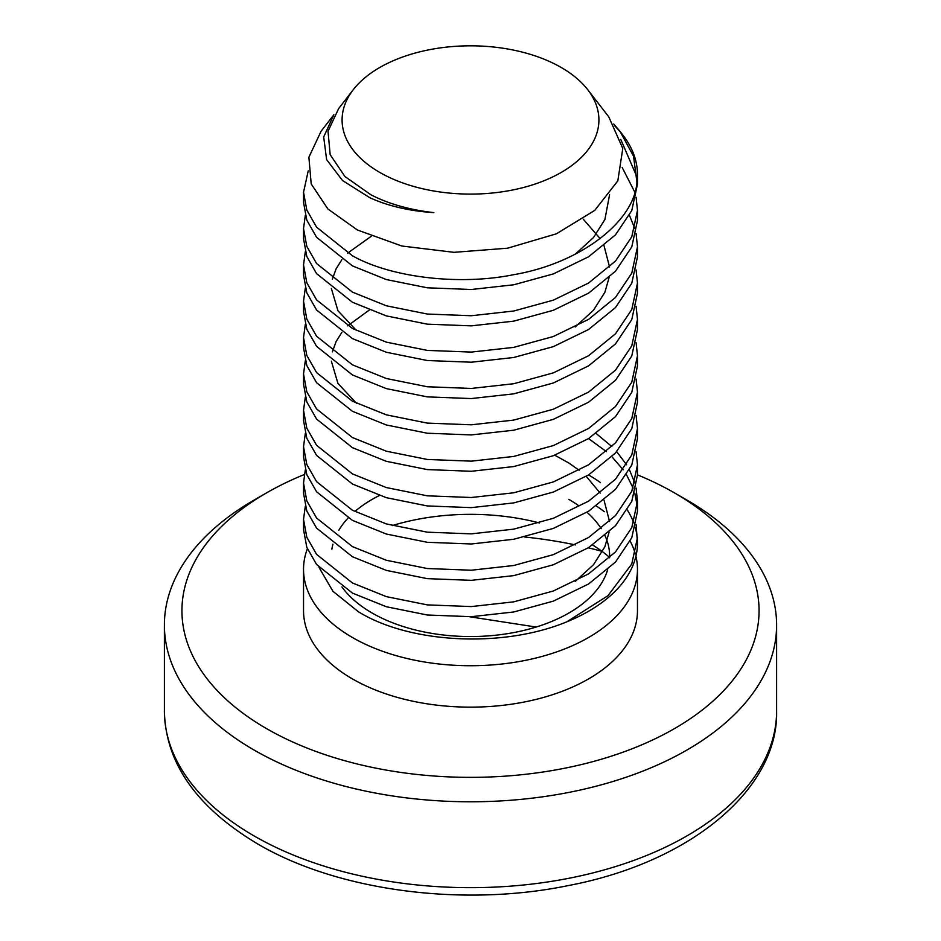 <?xml version="1.0" encoding="UTF-8"?>
<svg xmlns="http://www.w3.org/2000/svg" width="941" height="941" viewBox="0 0 941 941"><rect width="100%" height="100%" fill="white"/><g stroke="black" fill="none" stroke-linecap="round" stroke-linejoin="round"><path stroke-width="1.41" d="M304.261 474.558A288.581 166.616 0 0 0 266.444 492.943A288.581 166.616 0 0 0 266.444 728.557A288.581 166.616 0 0 0 674.556 728.557A288.581 166.616 0 0 0 674.556 492.943A288.581 166.616 0 0 0 674.556 492.931A288.581 166.616 0 0 0 637.469 474.852M686.954 500.094L674.556 492.943L686.954 500.094A306.107 176.732 180 0 1 776.607 625.059A306.107 176.732 180 0 1 587.643 788.335A306.107 176.732 180 0 1 254.046 750.024A306.107 176.732 180 0 1 164.393 625.059A306.107 176.732 180 0 1 254.046 500.094L266.444 492.943M620.754 139.397L637.092 177.273M637.469 174.485L637.469 184.142L631.776 210.561L615.485 234.862L588.56 256.799L553.32 273.937L513.715 284.782L471.265 289.499L427.285 287.805L386.351 279.559L352.44 265.891L316.576 237.285L306.801 220.135L303.531 202.327L303.531 192.211L306.801 210.019L316.576 227.169L352.44 255.776C391.009 277.654 459.855 285.711 513.715 274.666C579.35 263.586 634.199 222.229 636.939 182.166A166.969 96.394 0 0 0 637.469 174.485A166.969 96.394 0 0 0 622.918 135.139L620.025 131.399L633.516 156.135L636.939 182.166M621.46 133.304A166.969 96.394 0 0 0 615.026 126.212M319.046 567.482L332.926 591.277L358.474 611.803C410.064 643.609 502.894 648.243 566.788 621.848A166.969 96.394 0 0 0 637.469 543.098L636.092 524.443M637.41 540.416A166.969 96.394 0 0 0 635.316 527.678M633.716 522.761A166.969 96.394 0 0 0 627.329 510.01M600.417 482.545A166.969 96.394 0 0 0 588.56 474.934M566.788 621.848L607.98 595.677L631.776 563.988L637.469 537.582M588.56 438.577L606.404 451.645M611.885 456.703L623.189 469.83M626.565 474.899L633.105 488.061M634.81 493.143L637.269 506.282M637.469 501.224L637.469 511.339L631.776 537.746L615.485 562.059L588.56 583.996L553.32 601.134L513.715 611.979L471.265 616.696L427.285 615.002L386.351 606.745L352.44 593.089L316.576 564.482L306.801 547.321L303.531 529.512L303.531 519.397L306.801 537.205L316.576 554.367L352.44 582.961L386.351 596.629L427.285 604.887L471.265 606.58L513.715 601.852L553.32 591.007L588.56 573.881L615.485 551.932L631.776 527.63L637.469 501.224L636.092 488.085M634.81 483.015L629.458 469.853M626.565 464.783L616.708 451.645M611.885 446.587L596.147 433.495M637.469 464.866L637.469 474.982L631.776 501.4L615.485 525.701L588.56 547.638L553.32 564.776L513.715 575.621L471.265 580.338L427.285 578.644L386.351 570.399L352.44 556.731L316.576 528.124L306.801 510.975L303.531 493.166L303.531 483.051L306.801 500.859L316.576 518.009L352.44 546.615L386.351 560.271L427.285 568.529L471.265 570.222L513.715 565.506L553.32 554.661L588.56 537.523L615.485 515.586L631.776 491.284L637.469 464.866L636.092 451.739M637.469 428.508L637.469 438.635L631.776 465.042L615.485 489.344L588.56 511.281L553.32 528.419L513.715 539.264L471.265 543.98L427.285 542.298L386.351 534.041L352.44 520.373L316.576 491.767L306.801 474.617L303.531 456.808L303.531 446.693L306.801 464.501L316.576 481.651L352.44 510.257L386.351 523.925L427.285 532.183L471.265 533.865L513.715 529.148L553.32 518.303L588.56 501.165L615.485 479.228L631.776 454.926L637.469 428.508L636.092 415.381M637.469 392.162L637.469 402.278L631.776 428.684L615.485 452.986L588.56 474.934L553.32 492.061L513.715 502.906L471.265 507.634L427.285 505.94L386.351 497.683L352.44 484.015L316.576 455.42L306.801 438.259L303.531 420.451L303.531 410.335L306.801 428.143L316.576 445.293L352.44 473.899L386.351 487.567L427.285 495.825L471.265 497.507L513.715 492.79L553.32 481.945L588.56 464.807L615.485 442.87L631.776 418.569L637.469 392.162L636.092 379.023M637.469 355.804L637.469 365.92L631.776 392.326L615.485 416.64L588.56 438.577L553.32 455.715L513.715 466.56L471.265 471.276L427.285 469.583L386.351 461.325L352.44 447.669L316.576 419.063L306.801 401.901L303.531 384.093L303.531 373.977L306.801 391.785L316.576 408.947L352.44 437.541L386.351 451.21L427.285 459.467L471.265 461.161L513.715 456.432L553.32 445.587L588.56 428.461L615.485 406.512L631.776 382.211L637.469 355.804L636.092 342.665M637.469 319.446L637.469 329.562L631.776 355.98L615.485 380.282L588.56 402.219L553.32 419.357L513.715 430.202L471.265 434.918L427.285 433.225L386.351 424.979L352.44 411.311L316.576 382.705L306.801 365.555L303.531 347.747L303.531 337.631L306.801 355.439L316.576 372.589L352.44 401.195L386.351 414.852L427.285 423.109L471.265 424.803L513.715 420.086L553.32 409.241L588.56 392.103L615.485 370.166L631.776 345.865L637.469 319.446L636.092 306.319M637.469 283.088L637.469 293.216L631.776 319.622L615.485 343.924L588.56 365.861L553.32 382.999L513.715 393.844L471.265 398.561L427.285 396.879L386.351 388.621L352.44 374.953L316.576 346.347L306.801 329.197L303.531 311.389L303.531 301.273L306.801 319.081L316.576 336.231L352.44 364.837L386.351 378.505L427.285 386.763L471.265 388.445L513.715 383.728L553.32 372.883L588.56 355.745L615.485 333.808L631.776 309.507L637.469 283.088L636.092 269.961M637.469 246.742L637.469 256.858L631.776 283.265L615.485 307.566L588.56 329.515L553.32 346.641L513.715 357.486L471.265 362.214L427.285 360.521L386.351 352.263L352.44 338.595L316.576 310.001L306.801 292.839L303.531 275.031L303.531 264.915L306.801 282.723L316.576 299.873L352.44 328.48L386.351 342.148L427.285 350.405L471.265 352.087L513.715 347.37L553.32 336.525L588.56 319.387L615.485 297.45L631.776 273.149L637.469 246.742L636.092 233.603M634.81 228.534L629.458 215.371M637.469 210.384L637.469 220.5L631.776 246.907L615.485 271.22L588.56 293.157L553.32 310.295L513.715 321.14L471.265 325.857L427.285 324.163L386.351 315.905L352.44 302.249L316.576 273.643L306.801 256.481L303.531 238.673L303.531 228.557L306.801 246.366L316.576 263.527L352.44 292.122L386.351 305.79L427.285 314.047L471.265 315.741L513.715 311.012L553.32 300.167L588.56 283.041L615.485 261.092L631.776 236.791L637.469 210.384L636.092 197.245M634.81 192.176L622.201 167.51M305.296 506.27L303.531 519.397M305.296 469.912L303.531 483.051M305.296 433.554L303.531 446.693M305.296 397.196L303.531 410.335M305.296 360.85L303.531 373.977M305.296 324.492L303.531 337.631M305.296 288.134L303.531 301.273M305.296 251.776L303.531 264.915M305.296 215.43L303.531 228.557M308.225 170.85L303.531 192.211M379.705 172.379A128.411 74.139 0 0 0 543.322 181.025A128.411 74.139 0 0 0 587.725 89.689A128.411 74.139 0 0 0 561.295 67.529A128.411 74.139 0 0 0 353.275 89.689A128.411 74.139 0 0 0 379.705 172.379M353.275 89.689L338.678 108.544L328.021 131.269L330.162 154.653L344.924 176.496L370.989 194.834C388.786 203.95 409.735 209.89 433.836 212.631C409.57 211.043 388.245 206.079 369.86 197.739L342.489 180.507L326.621 159.629L323.692 136.974L333.867 114.743L321.081 131.258L308.883 157.241L311.2 183.942L327.856 208.937L357.357 229.969L401.831 246.013L453.927 252.329L507.528 248.201L556.402 233.815L594.736 210.396L617.814 180.872L622.777 148.455L608.78 116.872L587.725 89.689M341.924 586.925A139.139 80.338 0 0 0 372.107 613.014A139.139 80.338 0 0 0 512.704 632.764A139.139 80.338 0 0 0 607.663 569.728M609.615 557.825A139.139 80.338 0 0 0 605.016 535.676M601.205 528.666A139.139 80.338 0 0 0 586.972 512.269M578.962 505.905A139.139 80.338 0 0 0 568.893 499.412M307.366 548.779A166.969 96.394 0 0 0 303.531 569.329A166.969 96.394 0 0 0 352.44 637.504A166.969 96.394 0 0 0 534.394 658.394A166.969 96.394 0 0 0 637.469 569.329A166.969 96.394 0 0 0 635.916 556.213M635.316 553.908A166.969 96.394 0 0 0 630.176 541.157M604.31 511.681A166.969 96.394 0 0 0 596.406 506.023M379.399 495.495A139.139 80.338 0 0 0 355.133 511.304M348.123 517.985A139.139 80.338 0 0 0 338.819 530.265M332.926 544.192A139.139 80.338 0 0 0 331.891 549.168M303.531 569.329L303.531 610.744A166.969 96.394 0 0 0 352.44 678.908A166.969 96.394 0 0 0 534.394 699.81A166.969 96.394 0 0 0 637.469 610.744L637.469 569.329M609.627 557.448A166.969 96.394 0 0 0 592.618 545.004M539.416 522.937A166.969 96.394 0 0 0 392.268 525.584M613.72 124.012L620.025 131.399M609.58 194.658L604.898 219.512L593.5 237.532L575.198 254.258M583.267 219.182L600.17 238.614M604.016 245.66L609.556 267.032M609.098 277.583L604.898 292.228L593.5 310.236L575.198 326.974M356.498 330.573L337.925 310.695L331.361 288.464M332.373 279.159L336.102 268.82L341.865 259.692M347.676 253.129L371.13 236.356M356.498 403.277L337.925 383.399L331.361 361.179M332.373 351.875L336.102 341.536L341.865 332.396M347.676 325.833L369.319 310.036M554.731 455.185L568.893 463.054L579.174 470.3M586.243 476.358L600.17 493.108M604.016 500.153L609.556 521.514M609.098 532.065L604.898 546.709L593.5 564.718L575.198 581.456M469.571 616.755L536.135 627.047M254.046 835.902A306.107 176.732 0 0 0 587.643 874.213A306.107 176.732 0 0 0 776.607 710.937C778.619 788.464 691.588 862.144 568.517 885.54C462.443 907.489 337.172 890.798 257.681 843.936C196.622 807.437 165.522 763.104 164.393 710.937A306.107 176.732 0 0 0 254.046 835.902M602.005 551.344A306.107 176.732 0 0 0 588.29 547.815M575.527 544.933A306.107 176.732 0 0 0 524.584 536.993M776.607 710.937L776.607 625.059M164.393 710.937L164.393 625.059"/></g></svg>
